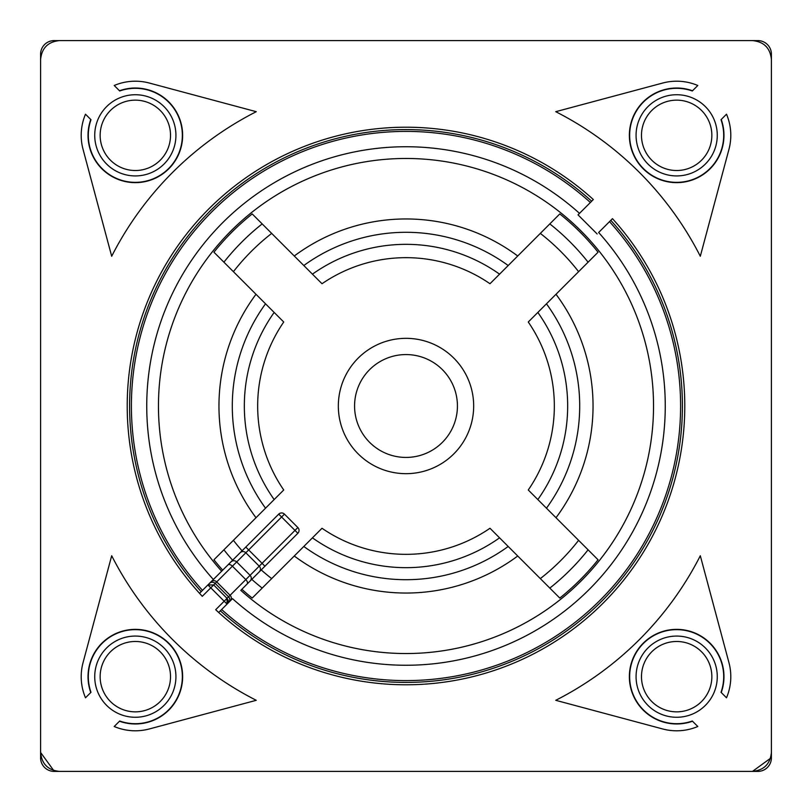 <?xml version="1.0" encoding="UTF-8"?>
<svg xmlns="http://www.w3.org/2000/svg" width="812" height="812" viewBox="0 0 812 812"><rect width="100%" height="100%" fill="white"/><g stroke="black" fill="none" stroke-linecap="round" stroke-linejoin="round"><path stroke-width="1.22" d="M233.399 540.325L283.733 489.991A148.342 148.342 0 0 1 283.733 322.009L233.399 271.675A218.712 218.712 0 0 1 271.675 233.399L322.009 283.733A148.342 148.342 0 0 1 489.991 283.733L540.325 233.399A218.712 218.712 0 0 1 578.601 271.675L528.267 322.009A148.342 148.342 0 0 1 528.267 489.991L578.601 540.325A218.712 218.712 0 0 1 540.325 578.601L489.991 528.267A148.342 148.342 0 0 1 322.009 528.267L271.675 578.601A218.712 218.712 0 0 1 261.21 569.922L297.862 533.271A4.06 4.06 0 0 0 297.862 527.536L284.464 514.138A4.06 4.06 0 0 0 278.729 514.138L242.077 550.79A218.712 218.712 0 0 1 233.399 540.325L213.932 559.793A246.056 246.056 0 0 0 222.711 570.156L199.519 593.318A278.79 278.79 0 0 0 202.279 596.323L199.529 593.328A278.79 278.79 0 0 1 406 127.21A278.79 278.79 0 0 1 593.328 199.529L591.654 201.214L593.318 199.519M201.254 591.694A276.415 276.415 0 0 1 406 129.585A276.415 276.415 0 0 1 407.746 129.595A276.415 276.415 0 0 1 591.664 201.224L578.022 214.845L597.155 233.978L578.022 214.845L579.504 213.363A259.251 259.251 0 0 0 169.15 300.572A259.251 259.251 0 0 0 213.363 579.504L221.656 571.201A247.528 247.528 0 0 1 408.314 158.482A247.528 247.528 0 0 1 653.518 408.314A247.528 247.528 0 0 1 240.799 590.344L261.21 569.922M40.6 752.46L40.6 59.54C41.727 48.04 48.04 41.727 59.54 40.6L752.46 40.6C763.96 41.727 770.273 48.04 771.4 59.54L771.4 752.46C770.273 763.96 763.96 770.273 752.46 771.4L59.54 771.4C48.04 770.273 41.727 763.96 40.6 752.46L53.693 770.476M90.985 119.699A47.025 47.025 0 0 0 135.33 182.355A47.025 47.025 0 0 0 182.355 135.33A47.025 47.025 0 0 0 119.699 90.985L119.476 90.761A47.309 47.309 0 0 1 182.639 135.33A47.309 47.309 0 0 1 135.33 182.639A47.309 47.309 0 0 1 90.761 119.476L90.985 119.699M692.301 90.985A47.025 47.025 0 0 0 629.645 135.33A47.025 47.025 0 0 0 676.67 182.355A47.025 47.025 0 0 0 721.015 119.699L721.239 119.476A47.309 47.309 0 0 1 676.67 182.639A47.309 47.309 0 0 1 629.361 135.33A47.309 47.309 0 0 1 692.524 90.761L692.301 90.985M119.699 721.015A47.025 47.025 0 0 0 182.355 676.67A47.025 47.025 0 0 0 135.33 629.645A47.025 47.025 0 0 0 90.985 692.301L90.761 692.524A47.309 47.309 0 0 1 135.33 629.361A47.309 47.309 0 0 1 182.639 676.67A47.309 47.309 0 0 1 119.476 721.239L119.699 721.015M612.481 218.682L610.776 220.336A276.415 276.415 0 0 1 406 682.415A276.415 276.415 0 0 1 404.254 682.405A276.415 276.415 0 0 1 220.336 610.776L218.682 612.481A278.79 278.79 0 0 0 660.897 518.909A278.79 278.79 0 0 0 612.471 218.672L598.637 232.496A259.251 259.251 0 0 1 403.574 665.241A259.251 259.251 0 0 1 232.496 598.637L221.635 609.507A274.598 274.598 0 0 0 404.264 680.598A274.598 274.598 0 0 0 406 680.598A274.598 274.598 0 0 0 609.507 221.635M217.789 611.669A278.79 278.79 0 0 1 216.824 610.786M721.015 692.301A47.025 47.025 0 0 0 676.67 629.645A47.025 47.025 0 0 0 629.645 676.67A47.025 47.025 0 0 0 692.301 721.015L692.524 721.239A47.309 47.309 0 0 1 629.361 676.67A47.309 47.309 0 0 1 676.67 629.361A47.309 47.309 0 0 1 721.239 692.524L721.015 692.301M230.994 561.874A4.06 3.999 -135 0 1 236.678 561.924L210.785 587.817L224.183 601.215L215.677 609.721L218.672 612.471L221.635 609.507M692.524 721.239L697.792 726.507A54.13 54.13 0 0 1 662.653 728.953L555.743 700.309A330.21 330.21 0 0 0 700.309 555.743L728.953 662.653A54.13 54.13 0 0 1 726.507 697.792L721.239 692.524M90.761 692.524L85.493 697.792A54.13 54.13 0 0 1 83.047 662.653L111.691 555.743A330.21 330.21 0 0 0 256.257 700.309L149.347 728.953A54.13 54.13 0 0 1 114.208 726.507L119.476 721.239M119.476 90.761L114.208 85.493A54.13 54.13 0 0 1 149.347 83.047L256.257 111.691A330.21 330.21 0 0 0 111.691 256.257L83.047 149.347A54.13 54.13 0 0 1 85.493 114.208L90.761 119.476M721.239 119.476L726.507 114.208A54.13 54.13 0 0 1 728.953 149.347L700.309 256.257A330.21 330.21 0 0 0 555.743 111.691L662.653 83.047A54.13 54.13 0 0 1 697.792 85.493L692.524 90.761M752.46 771.4L770.476 758.306M213.657 584.955L227.045 598.342L228.578 596.82L215.18 583.422A4.06 4.06 45 0 0 209.435 583.422L207.913 584.955L213.657 584.955L227.055 598.353L227.045 604.087L228.578 602.565A4.06 4.06 45 0 0 228.578 596.82L230.1 595.297A4.06 3.847 -135 0 1 230.253 600.89M247.132 584.011L248.462 582.671L247.132 584.011A4.06 2.182 -135 0 0 245.803 579.595L250.076 575.322A4.06 3.999 -135 0 1 250.126 581.006M250.126 581.016L252.471 578.672M260.885 570.247L264.935 566.208L262.063 563.335L297.862 527.536M240.799 590.344L241.844 589.289A246.056 246.056 0 0 0 252.207 598.068L271.675 578.601M473.67 406A67.67 67.67 0 0 0 406 338.33A67.67 67.67 0 0 0 338.33 406A67.67 67.67 0 0 0 406 473.67A67.67 67.67 0 0 0 473.67 406M354.57 406A51.43 51.43 0 0 0 406 457.43A51.43 51.43 0 0 0 457.43 406A51.43 51.43 0 0 0 406 354.57A51.43 51.43 0 0 0 354.57 406M242.077 550.79L221.656 571.201M271.675 233.399L252.207 213.932A246.056 246.056 0 0 0 213.932 252.207L222.052 260.327M578.601 271.675L598.068 252.207A246.056 246.056 0 0 0 559.793 213.932L540.325 233.399M540.325 578.601L559.793 598.068A246.056 246.056 0 0 0 598.068 559.793L578.601 540.325M508.19 546.466A173.707 173.707 0 0 1 303.81 546.466L294.279 556.007A187.034 187.034 0 0 0 517.721 556.007M546.466 303.81A173.707 173.707 0 0 1 546.466 508.19L556.007 517.721A187.034 187.034 0 0 0 556.007 294.279M499.563 274.162A161.669 161.669 0 0 0 312.437 274.162L303.81 265.534A173.707 173.707 0 0 1 508.19 265.534L517.721 255.993A187.034 187.034 0 0 0 294.279 255.993M213.932 252.207L233.399 271.675M274.162 312.437A161.669 161.669 0 0 0 274.162 499.563L265.534 508.19A173.707 173.707 0 0 1 265.534 303.81M227.989 564.868L229.329 563.538L227.989 564.868A4.06 2.182 45 0 1 232.405 566.197L245.803 579.595L230.1 595.297L216.702 581.899A4.06 3.847 45 0 0 211.11 581.747M233.328 559.529L230.984 561.874M284.464 514.138L248.665 549.937L245.792 547.065L241.753 551.115M199.529 593.328L201.214 591.654M207.913 584.955A4.06 4.06 0 0 1 207.913 584.944L210.785 587.817L202.279 596.323M227.045 604.087L224.183 601.215L227.045 598.342L228.233 601.428L227.045 604.087A4.06 4.06 0 0 0 227.867 602.92M757.87 40.6A13.53 13.53 0 0 1 771.4 54.13L771.4 757.87A13.53 13.53 0 0 1 757.87 771.4L54.13 771.4A13.53 13.53 0 0 1 40.6 757.87L40.6 54.13A13.53 13.53 0 0 1 54.13 40.6L757.87 40.6M676.67 94.73A40.6 40.6 0 0 1 717.27 135.33A40.6 40.6 0 0 1 676.67 175.93A40.6 40.6 0 0 1 636.07 135.33A40.6 40.6 0 0 1 676.67 94.73M676.67 170.52A35.19 35.19 0 0 1 641.48 135.33A35.19 35.19 0 0 1 676.67 100.15A35.19 35.19 0 0 1 711.85 135.33A35.19 35.19 0 0 1 676.67 170.52M676.67 636.07A40.6 40.6 0 0 1 717.27 676.67A40.6 40.6 0 0 1 676.67 717.27A40.6 40.6 0 0 1 636.07 676.67A40.6 40.6 0 0 1 676.67 636.07M676.67 711.85A35.19 35.19 0 0 1 641.48 676.67A35.19 35.19 0 0 1 676.67 641.48A35.19 35.19 0 0 1 711.85 676.67A35.19 35.19 0 0 1 676.67 711.85M135.33 94.73A40.6 40.6 0 0 1 175.93 135.33A40.6 40.6 0 0 1 135.33 175.93A40.6 40.6 0 0 1 94.73 135.33A40.6 40.6 0 0 1 135.33 94.73M135.33 170.52A35.19 35.19 0 0 1 100.15 135.33A35.19 35.19 0 0 1 135.33 100.15A35.19 35.19 0 0 1 170.52 135.33A35.19 35.19 0 0 1 135.33 170.52M135.33 636.07A40.6 40.6 0 0 1 175.93 676.67A40.6 40.6 0 0 1 135.33 717.27A40.6 40.6 0 0 1 94.73 676.67A40.6 40.6 0 0 1 135.33 636.07M135.33 711.85A35.19 35.19 0 0 1 100.15 676.67A35.19 35.19 0 0 1 135.33 641.48A35.19 35.19 0 0 1 170.52 676.67A35.19 35.19 0 0 1 135.33 711.85M590.365 202.492A274.598 274.598 0 0 0 407.736 131.402A274.598 274.598 0 0 0 406 131.402A274.598 274.598 0 0 0 202.492 590.365M255.993 294.279A187.034 187.034 0 0 0 255.993 517.721M262.185 588.091A232.039 232.039 0 0 1 251.771 579.362M499.563 537.838A161.669 161.669 0 0 1 312.437 537.838M588.091 549.815A232.039 232.039 0 0 1 549.815 588.091M537.838 312.437A161.669 161.669 0 0 1 537.838 499.563M549.815 223.909A232.039 232.039 0 0 1 588.091 262.185M223.909 262.185A232.039 232.039 0 0 1 262.185 223.909M232.638 560.229A232.039 232.039 0 0 1 223.909 549.815M259.282 571.861A4.06 3.999 45 0 0 259.231 566.167L262.063 563.335L248.665 549.937L245.833 552.769A4.06 3.999 45 0 0 240.139 552.718M245.833 552.769L236.678 561.924L250.076 575.322L259.231 566.167L245.833 552.769M297.862 533.271L278.729 514.138M228.233 601.428A4.06 4.06 0 0 0 227.979 599.774"/></g></svg>
